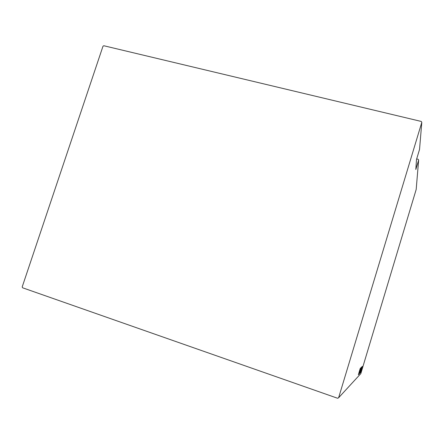 <?xml version="1.0" encoding="UTF-8"?>
<svg xmlns="http://www.w3.org/2000/svg" width="444" height="444" viewBox="0 0 444 444"><rect width="100%" height="100%" fill="white"/><g stroke="black" fill="none" stroke-linecap="round" stroke-linejoin="round"><path stroke-width="0.67" d="M418.642 160.073L415.806 169.503L416.511 159.468L419.536 149.439L421.8 122.361L421.251 121.44L103.807 45.738L102.986 46.237L22.2 286.896L22.572 287.779L337.606 398.262L338.611 397.757L360.817 373.609L416.183 189.455L418.642 160.073L418.198 159.313L416.672 158.93M338.611 397.757L421.8 122.361M362.304 368.076L361.216 371.833L362.304 368.076M360.972 372.05L362.387 367.482L360.972 372.05M362.165 367.704L360.772 372.305L362.165 367.704M360.267 372.788L362.115 366.65L360.223 372.771M359.712 373.376L361.638 367.099L359.712 373.376M359.263 373.848L361.05 367.654L359.268 373.842M358.663 374.481L360.744 367.948L358.652 374.475M358.935 372.727L360.245 368.426L358.935 372.727M360.395 368.281L358.358 374.803L360.395 368.281M359.002 374.237L361.005 367.588L359.002 374.237M360.345 370.585L361.471 367.149L360.345 370.585M360.822 370.102L361.938 366.705L360.822 370.102M362.36 366.405L360.417 372.633L362.36 366.405M361.022 371.7L361.194 371.173L361.022 371.7M361.211 371.506L361.377 370.979L361.211 371.506M361.505 371.195L361.677 370.673L361.505 371.195M359.329 371.933L360.029 369.513L359.329 371.933M360.584 370.324L359.673 373.082L360.584 370.324M361.444 367.737L360.811 369.758L361.444 367.737M360.611 370.374L359.956 372.683L360.617 370.363M361.055 369.846L360.162 372.572L361.055 369.846M361.877 367.316L360.434 372.183L361.893 367.299M361.338 369.891L362.004 367.582L361.338 369.891M361.971 369.502L361.377 371.295L361.971 369.502"/></g></svg>
